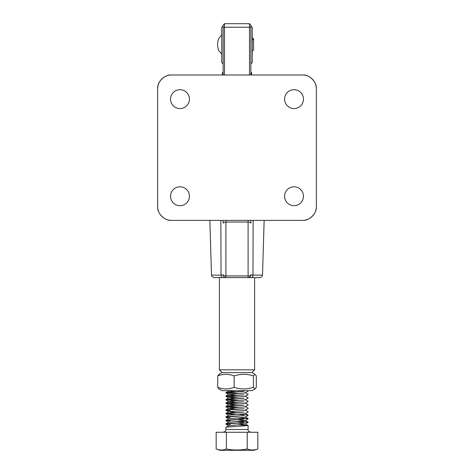 <?xml version="1.0" encoding="UTF-8"?>
<svg xmlns="http://www.w3.org/2000/svg" width="474" height="474" viewBox="0 0 474 474"><rect width="100%" height="100%" fill="white"/><g stroke="black" fill="none" stroke-linecap="round" stroke-linejoin="round"><path stroke-width="0.71" d="M250.87 72.546L251.57 72.546L251.57 74.987M218.792 388.846L221.909 390.647L252.091 390.647L255.208 388.846L256.292 387.335L256.292 375.918L254.959 374.318L253.442 375.918C247.025 373.802 240.596 373.802 234.15 375.918C228.681 373.802 223.201 373.802 217.708 375.918L219.041 374.318M219.041 388.935L217.708 387.335C223.177 389.45 228.658 389.45 234.15 387.335C240.561 389.45 246.995 389.45 253.442 387.335L254.959 388.935M218.792 374.407L221.909 372.611L252.091 372.611L254.959 374.318M238.209 390.647L229.552 390.647M253.442 387.335L253.442 375.918M234.15 387.335L234.15 375.918M217.708 387.335L217.708 375.918M243.944 422.589L226.839 423.608L225.902 424.094L243.944 422.589M226.199 423.963L230.056 424.325M230.056 424.586L225.902 424.094M238.179 424.763L248.098 425.569L226.839 427.074L225.902 427.299L225.902 429.491L248.098 429.491C247.807 430.665 248.732 431.589 250.87 432.264M243.944 391.376L226.839 392.389L225.902 392.881L243.944 391.376M226.199 392.75L238.179 393.544M230.056 393.373L225.902 392.881M243.944 394.842L226.839 395.861L225.902 396.353L243.944 394.842M226.199 396.217L238.179 397.016M235.803 397.165L225.902 396.353M243.944 398.314L226.839 399.327L225.902 399.819L243.944 398.314M226.199 399.689L238.179 400.483M235.803 400.637L225.902 399.819M243.944 401.78L226.839 402.793L225.902 403.285L243.944 401.78M226.199 403.155L238.179 403.949M235.803 404.103L225.902 403.285M243.944 405.246L226.839 406.265L225.902 406.757L243.944 405.246M226.199 406.627L238.179 407.421M235.803 407.569L225.902 406.757M243.944 408.718L226.839 409.732L225.902 410.223L243.944 408.718M226.199 410.093L230.056 410.448M230.056 410.715L225.902 410.223M243.944 412.184L226.839 413.204L225.902 413.689L243.944 412.184M235.803 414.507L225.902 413.689M243.944 415.651L226.839 416.67L225.902 417.161L243.944 415.651M230.056 417.653L225.902 417.161M243.944 419.123L226.839 420.136L225.902 420.628L243.944 419.123M226.199 420.497L230.056 420.853M230.056 421.119L225.902 420.628M247.73 390.647L248.098 390.884M245.265 392.685L248.098 394.35M245.265 396.151L248.098 397.822M245.265 399.618L248.098 401.288M245.265 403.09L248.098 404.755M245.265 406.556L248.098 408.227M245.265 410.022L248.098 411.693M238.179 414.353L248.098 415.159M238.179 417.825L248.098 418.631M247.801 418.761L235.803 417.973M238.179 421.291L248.098 422.097M247.801 422.233L235.803 421.445M247.772 450.3L219.782 450.3L216.174 448.985C219.581 450.33 222.987 450.33 226.388 448.985C233.332 450.33 240.271 450.33 247.215 448.985L249.057 449.553C251.978 450.288 254.899 450.099 257.826 448.985L254.218 450.3L247.772 450.3M216.174 448.985L216.174 432.264L257.826 432.264L257.826 448.985M226.388 432.264L226.388 448.985M247.215 432.264L247.215 448.985M230.554 390.647L228.735 391.086L235.821 391.814M248.056 391.198L245.265 392.816L243.713 393.1L228.735 394.415L235.821 395.28M248.056 394.67L245.265 396.288L243.713 396.572L228.735 397.887L235.821 398.747M248.056 398.136L245.265 399.754L243.713 400.038L228.735 401.354L235.821 402.219M248.056 401.602L245.265 403.226L243.713 403.504L228.735 404.82L235.821 405.685M248.056 405.074L245.265 406.692L243.713 406.976L228.735 408.292L235.821 409.151M248.056 408.541L245.265 410.158L243.713 410.443L228.735 411.758L235.821 412.623M248.056 412.007L245.265 413.63L243.713 413.909L229.38 415.07L225.944 416.847M248.056 415.479L245.265 417.096L243.713 417.381L228.735 418.832L225.944 417.209M238.197 419.709L245.265 420.562L228.735 422.298L225.944 420.681M238.197 423.175L245.265 424.034L228.735 425.771L225.944 424.147M250.87 25.193L250.87 74.987L223.13 74.987L223.13 25.193M250.87 74.987L250.87 27.225M250.87 220.38L250.87 223.153C250.699 222.478 249.774 222.105 248.098 222.033L225.902 222.033C224.226 222.105 223.301 222.478 223.13 223.153L223.13 220.38M223.13 27.225L223.13 74.987M171.517 220.38L302.483 220.38A13.87 13.87 0 0 0 316.354 206.504L316.354 88.863A13.87 13.87 0 0 0 302.483 74.987L171.517 74.987A13.87 13.87 0 0 0 157.646 88.863L157.646 206.504A13.87 13.87 0 0 0 171.517 220.38C164.656 221.002 157.024 213.371 157.646 206.504M189.416 99.125A9.433 9.433 0 0 0 179.984 89.693A9.433 9.433 0 0 0 170.545 99.125A9.433 9.433 0 0 0 179.984 108.564A9.433 9.433 0 0 0 189.416 99.125M303.455 99.125A9.433 9.433 0 0 0 294.016 89.693A9.433 9.433 0 0 0 284.584 99.125A9.433 9.433 0 0 0 294.016 108.564A9.433 9.433 0 0 0 303.455 99.125M303.455 196.242A9.433 9.433 0 0 0 294.016 186.809A9.433 9.433 0 0 0 284.584 196.242A9.433 9.433 0 0 0 294.016 205.675A9.433 9.433 0 0 0 303.455 196.242M189.416 196.242A9.433 9.433 0 0 0 179.984 186.809A9.433 9.433 0 0 0 170.545 196.242A9.433 9.433 0 0 0 179.984 205.675A9.433 9.433 0 0 0 189.416 196.242M171.517 74.987C164.656 74.371 157.024 81.996 157.646 88.863M316.354 88.863C316.976 81.996 309.344 74.371 302.483 74.987M302.483 220.38C309.344 221.002 316.976 213.371 316.354 206.504M251.842 372.611L254.621 369.833L254.621 277.58L259.752 277.58L214.248 277.58C210.29 276.064 212.162 275.767 211.493 275.139L221.026 275.139A2.773 1.736 90 0 0 222.75 277.58L225.902 277.58A2.773 2.773 0 0 1 223.13 274.807L221.026 275.139L220.866 220.38M225.902 220.38L225.902 277.58L251.25 277.58A2.773 1.736 -90 0 0 252.974 275.139L250.87 274.807A2.773 1.12 180 0 1 248.098 275.927L248.098 220.38M253.134 220.38L252.974 275.139L262.507 275.139C262.199 276.644 261.281 277.462 259.752 277.58M223.13 274.807A2.773 1.12 180 0 0 225.902 275.927L248.098 275.927L248.098 277.58A2.773 2.773 0 0 0 250.87 274.807A2.773 2.773 0 0 1 248.098 277.58A2.773 2.773 0 0 0 250.87 274.807M223.13 25.797L221.737 27.225L221.737 62.426L223.13 63.966M250.87 63.966L252.263 62.426L252.263 27.225L250.87 25.797M222.43 74.987L222.43 72.546L223.13 72.546M222.158 372.611L219.379 369.833L254.621 369.833M219.379 277.58L219.379 369.833M223.13 62.426L223.13 62.13M249.484 74.987L249.484 27.219L224.516 27.219L224.516 74.987M250.87 27.729A1.386 0.51 180 0 0 249.484 27.219L249.484 23.7L224.516 23.7L224.516 27.219A1.386 0.51 180 0 0 223.13 27.729M248.098 425.569L248.098 429.491M225.902 429.491L225.772 430.327C225.043 430.759 227.028 430.759 223.13 432.264M225.944 392.567L228.735 390.949M225.944 396.033L228.735 394.415M225.944 399.505L228.735 397.887M225.944 402.971L228.735 401.354M225.944 406.437L228.735 404.82M225.944 409.909L228.735 408.292M225.944 413.375L228.735 411.758M248.056 415.111L245.265 413.494M248.056 418.578L245.265 416.96M225.944 420.314L228.735 418.696M248.056 422.05L245.265 420.432M225.944 423.78L228.735 422.162M248.056 425.516L245.265 423.898M225.944 427.252L228.735 425.634M248.056 422.417L245.265 424.034M248.056 418.945L245.265 420.562M225.944 413.743L228.735 415.36M225.944 410.277L228.735 411.894M225.944 406.805L228.735 408.428M225.944 403.338L228.735 404.956M225.944 399.872L228.735 401.49M225.944 396.4L228.735 398.024M225.944 392.934L228.735 394.552M227.982 390.647L228.735 391.086M209.852 220.38L211.493 275.139M264.148 220.38L262.507 275.139M249.484 23.7L250.87 25.086M224.516 23.7L223.13 25.086M221.737 54.249L219.207 51.103C218.313 50.528 217.459 46.191 217.596 44.55C217.459 42.903 218.313 38.572 219.207 37.997L221.737 34.845M253.59 49.545L253.59 38.998L252.263 37.642M252.227 40.355L253.59 38.998L253.59 39.555M253.554 49.806L252.263 51.453"/></g></svg>
